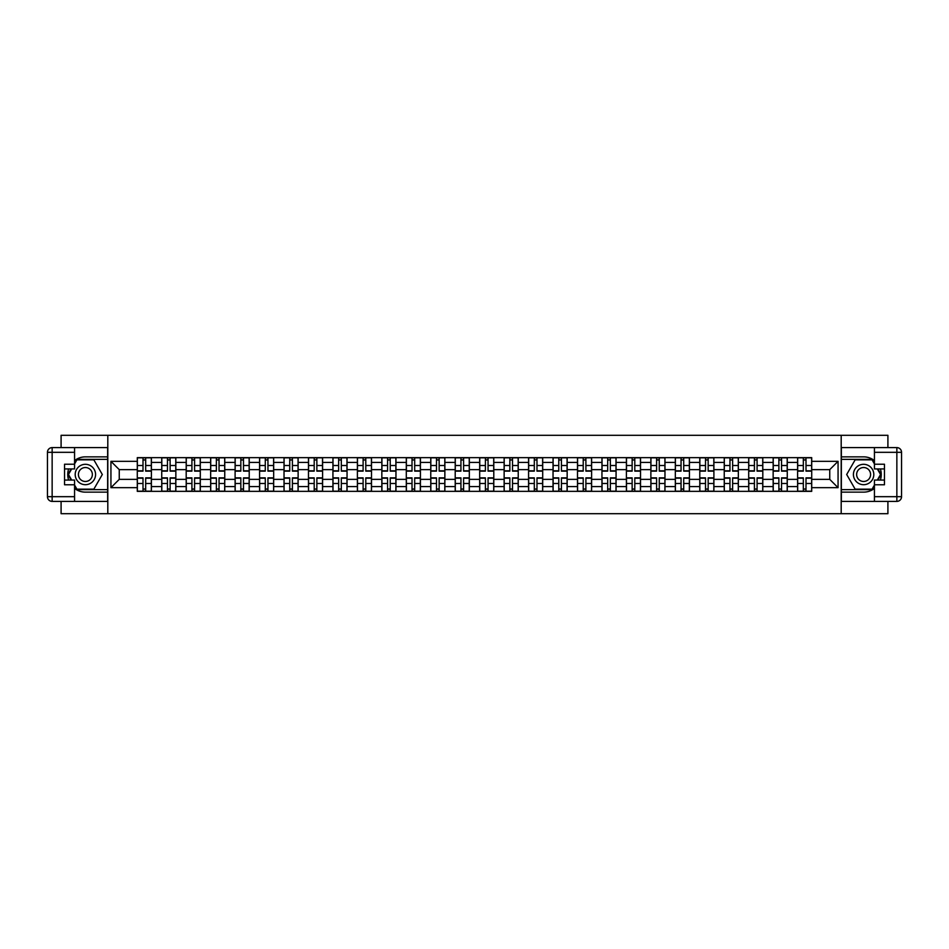 <?xml version="1.0" encoding="UTF-8"?>
<svg xmlns="http://www.w3.org/2000/svg" width="949" height="949" viewBox="0 0 949 949"><rect width="100%" height="100%" fill="white"/><g stroke="black" fill="none" stroke-linecap="round" stroke-linejoin="round"><path stroke-width="1.42" d="M61.092 501.392L61.092 513.694L887.908 513.694L887.908 501.392M887.908 447.608L887.908 435.306L61.092 435.306L61.092 447.608M161.733 491.357L161.733 462.424L151.389 462.424L151.389 491.357M151.389 462.424L151.389 457.643M161.733 462.424L161.733 457.643M175.85 457.643L175.85 491.357M186.194 491.357L186.194 457.643M200.298 457.643L200.298 491.357M210.654 491.357L210.654 457.643M224.759 457.643L224.759 491.357M235.103 491.357L235.103 457.643M249.219 457.643L249.219 491.357M259.563 491.357L259.563 457.643M273.668 457.643L273.668 491.357M284.024 491.357L284.024 457.643M298.128 457.643L298.128 491.357M308.472 491.357L308.472 457.643M322.589 457.643L322.589 491.357M332.933 491.357L332.933 457.643M347.049 457.643L347.049 491.357M357.393 491.357L357.393 457.643M371.498 457.643L371.498 491.357M381.842 491.357L381.842 457.643M395.958 457.643L395.958 491.357M406.302 491.357L406.302 457.643M420.419 457.643L420.419 491.357M430.763 491.357L430.763 457.643M444.867 457.643L444.867 491.357M455.212 491.357L455.212 457.643M469.328 457.643L469.328 491.357M479.672 491.357L479.672 457.643M493.788 457.643L493.788 491.357M504.133 491.357L504.133 457.643M518.237 457.643L518.237 491.357M528.581 491.357L528.581 457.643M542.698 457.643L542.698 491.357M553.042 491.357L553.042 457.643M567.158 457.643L567.158 491.357M577.502 491.357L577.502 457.643M591.607 457.643L591.607 491.357M601.951 491.357L601.951 457.643M616.067 457.643L616.067 491.357M626.411 491.357L626.411 457.643M640.528 457.643L640.528 491.357M650.872 491.357L650.872 457.643M664.976 457.643L664.976 491.357M675.332 491.357L675.332 457.643M689.437 457.643L689.437 491.357M699.781 491.357L699.781 457.643M713.897 457.643L713.897 491.357M724.241 491.357L724.241 457.643M738.346 457.643L738.346 491.357M748.702 491.357L748.702 457.643M762.806 457.643L762.806 491.357M773.15 491.357L773.15 457.643M787.267 457.643L787.267 491.357M797.611 491.357L797.611 457.643M797.611 479.364L787.267 479.364M773.15 479.364L762.806 479.364M748.702 479.364L738.346 479.364M724.241 479.364L713.897 479.364M699.781 479.364L689.437 479.364M675.332 479.364L664.976 479.364M650.872 479.364L640.528 479.364M626.411 479.364L616.067 479.364M601.951 479.364L591.607 479.364M577.502 479.364L567.158 479.364M553.042 479.364L542.698 479.364M528.581 479.364L518.237 479.364M504.133 479.364L493.788 479.364M479.672 479.364L469.328 479.364M455.212 479.364L444.867 479.364M430.763 479.364L420.419 479.364M406.302 479.364L395.958 479.364M381.842 479.364L371.498 479.364M357.393 479.364L347.049 479.364M332.933 479.364L322.589 479.364M308.472 479.364L298.128 479.364M284.024 479.364L273.668 479.364M259.563 479.364L249.219 479.364M235.103 479.364L224.759 479.364M210.654 479.364L200.298 479.364M186.194 479.364L175.85 479.364M161.733 479.364L151.389 479.364M797.611 469.636L787.267 469.636M773.15 469.636L762.806 469.636M748.702 469.636L738.346 469.636M724.241 469.636L713.897 469.636M699.781 469.636L689.437 469.636M675.332 469.636L664.976 469.636M650.872 469.636L640.528 469.636M626.411 469.636L616.067 469.636M601.951 469.636L591.607 469.636M577.502 469.636L567.158 469.636M553.042 469.636L542.698 469.636M528.581 469.636L518.237 469.636M504.133 469.636L493.788 469.636M479.672 469.636L469.328 469.636M455.212 469.636L444.867 469.636M430.763 469.636L420.419 469.636M406.302 469.636L395.958 469.636M381.842 469.636L371.498 469.636M357.393 469.636L347.049 469.636M332.933 469.636L322.589 469.636M308.472 469.636L298.128 469.636M284.024 469.636L273.668 469.636M259.563 469.636L249.219 469.636M235.103 469.636L224.759 469.636M210.654 469.636L200.298 469.636M186.194 469.636L175.85 469.636M161.733 469.636L151.389 469.636M119.254 479.364L137.285 479.364L137.285 469.636L119.254 469.636L119.254 479.364L110.938 487.667L110.938 461.333L137.285 461.333L137.285 469.636M811.715 469.636L811.715 479.364L829.746 479.364L829.746 469.636L811.715 469.636L811.715 457.643L137.285 457.643L137.285 461.333M811.715 461.333L838.062 461.333L838.062 487.667L811.715 487.667L811.715 479.364M137.285 479.364L137.285 491.357L811.715 491.357L811.715 487.667M137.285 487.667L110.938 487.667M841.194 513.694L841.194 435.306M107.806 513.694L107.806 435.306M145.672 488.996L143.002 488.996M143.002 460.004L145.672 460.004M170.12 488.996L167.463 488.996M167.463 460.004L170.12 460.004M194.581 488.996L191.912 488.996M191.912 460.004L194.581 460.004M219.041 488.996L216.372 488.996M216.372 460.004L219.041 460.004M243.49 488.996L240.832 488.996M240.832 460.004L243.49 460.004M267.95 488.996L265.281 488.996M265.281 460.004L267.95 460.004M292.411 488.996L289.742 488.996M289.742 460.004L292.411 460.004M316.859 488.996L314.202 488.996M314.202 460.004L316.859 460.004M341.32 488.996L338.651 488.996M338.651 460.004L341.32 460.004M365.78 488.996L363.111 488.996M363.111 460.004L365.78 460.004M390.229 488.996L387.572 488.996M387.572 460.004L390.229 460.004M414.689 488.996L412.02 488.996M412.02 460.004L414.689 460.004M439.15 488.996L436.481 488.996M436.481 460.004L439.15 460.004M463.598 488.996L460.941 488.996M460.941 460.004L463.598 460.004M488.059 488.996L485.402 488.996M485.402 460.004L488.059 460.004M512.519 488.996L509.85 488.996M509.85 460.004L512.519 460.004M536.98 488.996L534.311 488.996M534.311 460.004L536.98 460.004M561.428 488.996L558.771 488.996M558.771 460.004L561.428 460.004M585.889 488.996L583.22 488.996M583.22 460.004L585.889 460.004M610.349 488.996L607.68 488.996M607.68 460.004L610.349 460.004M634.798 488.996L632.141 488.996M632.141 460.004L634.798 460.004M659.258 488.996L656.589 488.996M656.589 460.004L659.258 460.004M683.719 488.996L681.05 488.996M681.05 460.004L683.719 460.004M708.168 488.996L705.51 488.996M705.51 460.004L708.168 460.004M732.628 488.996L729.959 488.996M729.959 460.004L732.628 460.004M757.088 488.996L754.419 488.996M754.419 460.004L757.088 460.004M781.537 488.996L778.88 488.996M778.88 460.004L781.537 460.004M805.998 488.996L803.329 488.996M803.329 460.004L805.998 460.004M110.938 461.333L119.254 469.636M829.746 479.364L838.062 487.667M829.746 469.636L838.062 461.333M145.672 471.131L145.672 457.809L151.318 457.809L151.318 471.131L145.672 471.131M143.002 459.838L145.672 459.838M147.937 457.809L137.356 457.809L137.356 471.131L143.002 471.131L143.002 457.809L140.725 457.809M143.002 477.869L143.002 491.191L137.356 491.191L137.356 477.869L143.002 477.869M145.672 489.162L143.002 489.162M140.725 491.191L151.318 491.191L151.318 477.869L145.672 477.869L145.672 491.191L147.937 491.191M170.12 471.131L170.12 457.809L175.767 457.809L175.767 471.131L170.12 471.131M167.463 459.838L170.12 459.838M172.398 457.809L161.816 457.809L161.816 471.131L167.463 471.131L167.463 457.809L165.185 457.809M194.581 471.131L194.581 457.809L200.227 457.809L200.227 471.131L194.581 471.131M191.912 459.838L194.581 459.838M196.858 457.809L186.277 457.809L186.277 471.131L191.912 471.131L191.912 457.809L189.646 457.809M74.568 488.427A17.64 17.64 0 0 0 85.386 492.14L107.652 492.14L107.652 501.392L52.148 501.392A4.698 4.698 0 0 1 47.45 496.683L47.45 452.317A4.698 4.698 0 0 1 52.148 447.608L74.568 447.608L74.568 468.936L64.544 468.936M74.568 447.608L107.652 447.608L107.652 456.86L85.386 456.86A17.64 17.64 0 0 0 74.568 460.573M68.648 468.936A17.64 17.64 0 0 0 68.648 480.064M107.652 492.14L107.652 456.86M64.544 480.064L74.568 480.064L74.568 501.392M74.568 464.227L64.544 464.227L64.544 484.773L74.568 484.773M107.652 459.375L76.655 459.375L74.568 462.982M74.568 486.018L76.655 489.625L107.652 489.625M71.128 468.936L67.925 474.5L71.128 480.064M874.432 460.573A17.64 17.64 0 0 0 863.614 456.86L841.348 456.86L841.348 447.608L896.852 447.608A4.698 4.698 0 0 1 901.55 452.317L901.55 496.683A4.698 4.698 0 0 1 896.852 501.392L874.432 501.392L874.432 480.064L884.456 480.064M874.432 501.392L841.348 501.392L841.348 492.14L863.614 492.14A17.64 17.64 0 0 0 874.432 488.427M880.352 480.064A17.64 17.64 0 0 0 880.352 468.936M841.348 456.86L841.348 492.14M884.456 468.936L874.432 468.936L874.432 447.608M874.432 484.773L884.456 484.773L884.456 464.227L874.432 464.227M841.348 489.625L872.345 489.625L874.432 486.018M874.432 462.982L872.345 459.375L841.348 459.375M877.872 480.064L881.075 474.5L877.872 468.936M75.196 474.5A10.19 10.19 0 0 0 85.386 484.69A10.19 10.19 0 0 0 95.576 474.5A10.19 10.19 0 0 0 85.386 464.31A10.19 10.19 0 0 0 75.196 474.5M78.411 474.5A6.975 6.975 0 0 0 85.386 481.475A6.975 6.975 0 0 0 92.361 474.5A6.975 6.975 0 0 0 85.386 467.525A6.975 6.975 0 0 0 78.411 474.5M74.568 463.919L76.928 459.838L93.856 459.838L102.314 474.5L93.856 489.162L76.928 489.162L74.568 485.081M71.673 480.064L68.458 474.5L71.673 468.936M853.424 474.5A10.19 10.19 0 0 0 863.614 484.69A10.19 10.19 0 0 0 873.804 474.5A10.19 10.19 0 0 0 863.614 464.31A10.19 10.19 0 0 0 853.424 474.5M856.639 474.5A6.975 6.975 0 0 0 863.614 481.475A6.975 6.975 0 0 0 870.589 474.5A6.975 6.975 0 0 0 863.614 467.525A6.975 6.975 0 0 0 856.639 474.5M874.432 485.081L872.072 489.162L855.144 489.162L846.686 474.5L855.144 459.838L872.072 459.838L874.432 463.919M877.327 468.936L880.542 474.5L877.327 480.064M167.463 477.869L167.463 491.191L161.816 491.191L161.816 477.869L167.463 477.869M170.12 489.162L167.463 489.162M165.185 491.191L175.767 491.191L175.767 477.869L170.12 477.869L170.12 491.191L172.398 491.191M191.912 477.869L191.912 491.191L186.277 491.191L186.277 477.869L191.912 477.869M194.581 489.162L191.912 489.162M189.646 491.191L200.227 491.191L200.227 477.869L194.581 477.869L194.581 491.191L196.858 491.191M219.041 471.131L219.041 457.809L224.688 457.809L224.688 471.131L219.041 471.131M216.372 459.838L219.041 459.838M221.307 457.809L210.725 457.809L210.725 471.131L216.372 471.131L216.372 457.809L214.094 457.809M243.49 471.131L243.49 457.809L249.136 457.809L249.136 471.131L243.49 471.131M240.832 459.838L243.49 459.838M245.767 457.809L235.186 457.809L235.186 471.131L240.832 471.131L240.832 457.809L238.555 457.809M267.95 471.131L267.95 457.809L273.597 457.809L273.597 471.131L267.95 471.131M265.281 459.838L267.95 459.838M270.228 457.809L259.646 457.809L259.646 471.131L265.281 471.131L265.281 457.809L263.015 457.809M216.372 477.869L216.372 491.191L210.725 491.191L210.725 477.869L216.372 477.869M219.041 489.162L216.372 489.162M214.094 491.191L224.688 491.191L224.688 477.869L219.041 477.869L219.041 491.191L221.307 491.191M240.832 477.869L240.832 491.191L235.186 491.191L235.186 477.869L240.832 477.869M243.49 489.162L240.832 489.162M238.555 491.191L249.136 491.191L249.136 477.869L243.49 477.869L243.49 491.191L245.767 491.191M265.281 477.869L265.281 491.191L259.646 491.191L259.646 477.869L265.281 477.869M267.95 489.162L265.281 489.162M263.015 491.191L273.597 491.191L273.597 477.869L267.95 477.869L267.95 491.191L270.228 491.191M292.411 471.131L292.411 457.809L298.057 457.809L298.057 471.131L292.411 471.131M289.742 459.838L292.411 459.838M294.676 457.809L284.095 457.809L284.095 471.131L289.742 471.131L289.742 457.809L287.464 457.809M289.742 477.869L289.742 491.191L284.095 491.191L284.095 477.869L289.742 477.869M292.411 489.162L289.742 489.162M287.464 491.191L298.057 491.191L298.057 477.869L292.411 477.869L292.411 491.191L294.676 491.191M316.859 471.131L316.859 457.809L322.506 457.809L322.506 471.131L316.859 471.131M314.202 459.838L316.859 459.838M319.137 457.809L308.555 457.809L308.555 471.131L314.202 471.131L314.202 457.809L311.924 457.809M314.202 477.869L314.202 491.191L308.555 491.191L308.555 477.869L314.202 477.869M316.859 489.162L314.202 489.162M311.924 491.191L322.506 491.191L322.506 477.869L316.859 477.869L316.859 491.191L319.137 491.191M341.32 471.131L341.32 457.809L346.966 457.809L346.966 471.131L341.32 471.131M338.651 459.838L341.32 459.838M343.597 457.809L333.016 457.809L333.016 471.131L338.651 471.131L338.651 457.809L336.385 457.809M338.651 477.869L338.651 491.191L333.016 491.191L333.016 477.869L338.651 477.869M341.32 489.162L338.651 489.162M336.385 491.191L346.966 491.191L346.966 477.869L341.32 477.869L341.32 491.191L343.597 491.191M365.78 471.131L365.78 457.809L371.427 457.809L371.427 471.131L365.78 471.131M363.111 459.838L365.78 459.838M368.046 457.809L357.465 457.809L357.465 471.131L363.111 471.131L363.111 457.809L360.845 457.809M363.111 477.869L363.111 491.191L357.465 491.191L357.465 477.869L363.111 477.869M365.78 489.162L363.111 489.162M360.845 491.191L371.427 491.191L371.427 477.869L365.78 477.869L365.78 491.191L368.046 491.191M390.229 471.131L390.229 457.809L395.875 457.809L395.875 471.131L390.229 471.131M387.572 459.838L390.229 459.838M392.506 457.809L381.925 457.809L381.925 471.131L387.572 471.131L387.572 457.809L385.294 457.809M387.572 477.869L387.572 491.191L381.925 491.191L381.925 477.869L387.572 477.869M390.229 489.162L387.572 489.162M385.294 491.191L395.875 491.191L395.875 477.869L390.229 477.869L390.229 491.191L392.506 491.191M414.689 471.131L414.689 457.809L420.336 457.809L420.336 471.131L414.689 471.131M412.02 459.838L414.689 459.838M416.967 457.809L406.386 457.809L406.386 471.131L412.02 471.131L412.02 457.809L409.754 457.809M412.02 477.869L412.02 491.191L406.386 491.191L406.386 477.869L412.02 477.869M414.689 489.162L412.02 489.162M409.754 491.191L420.336 491.191L420.336 477.869L414.689 477.869L414.689 491.191L416.967 491.191M439.15 471.131L439.15 457.809L444.796 457.809L444.796 471.131L439.15 471.131M436.481 459.838L439.15 459.838M441.415 457.809L430.834 457.809L430.834 471.131L436.481 471.131L436.481 457.809L434.215 457.809M436.481 477.869L436.481 491.191L430.834 491.191L430.834 477.869L436.481 477.869M439.15 489.162L436.481 489.162M434.215 491.191L444.796 491.191L444.796 477.869L439.15 477.869L439.15 491.191L441.415 491.191M463.598 471.131L463.598 457.809L469.245 457.809L469.245 471.131L463.598 471.131M460.941 459.838L463.598 459.838M465.876 457.809L455.295 457.809L455.295 471.131L460.941 471.131L460.941 457.809L458.664 457.809M460.941 477.869L460.941 491.191L455.295 491.191L455.295 477.869L460.941 477.869M463.598 489.162L460.941 489.162M458.664 491.191L469.245 491.191L469.245 477.869L463.598 477.869L463.598 491.191L465.876 491.191M488.059 471.131L488.059 457.809L493.705 457.809L493.705 471.131L488.059 471.131M485.402 459.838L488.059 459.838M490.336 457.809L479.755 457.809L479.755 471.131L485.402 471.131L485.402 457.809L483.124 457.809M485.402 477.869L485.402 491.191L479.755 491.191L479.755 477.869L485.402 477.869M488.059 489.162L485.402 489.162M483.124 491.191L493.705 491.191L493.705 477.869L488.059 477.869L488.059 491.191L490.336 491.191M512.519 471.131L512.519 457.809L518.166 457.809L518.166 471.131L512.519 471.131M509.85 459.838L512.519 459.838M514.785 457.809L504.204 457.809L504.204 471.131L509.85 471.131L509.85 457.809L507.585 457.809M509.85 477.869L509.85 491.191L504.204 491.191L504.204 477.869L509.85 477.869M512.519 489.162L509.85 489.162M507.585 491.191L518.166 491.191L518.166 477.869L512.519 477.869L512.519 491.191L514.785 491.191M536.98 471.131L536.98 457.809L542.614 457.809L542.614 471.131L536.98 471.131M534.311 459.838L536.98 459.838M539.246 457.809L528.664 457.809L528.664 471.131L534.311 471.131L534.311 457.809L532.033 457.809M534.311 477.869L534.311 491.191L528.664 491.191L528.664 477.869L534.311 477.869M536.98 489.162L534.311 489.162M532.033 491.191L542.614 491.191L542.614 477.869L536.98 477.869L536.98 491.191L539.246 491.191M561.428 471.131L561.428 457.809L567.075 457.809L567.075 471.131L561.428 471.131M558.771 459.838L561.428 459.838M563.706 457.809L553.125 457.809L553.125 471.131L558.771 471.131L558.771 457.809L556.494 457.809M558.771 477.869L558.771 491.191L553.125 491.191L553.125 477.869L558.771 477.869M561.428 489.162L558.771 489.162M556.494 491.191L567.075 491.191L567.075 477.869L561.428 477.869L561.428 491.191L563.706 491.191M585.889 471.131L585.889 457.809L591.535 457.809L591.535 471.131L585.889 471.131M583.22 459.838L585.889 459.838M588.155 457.809L577.573 457.809L577.573 471.131L583.22 471.131L583.22 457.809L580.954 457.809M583.22 477.869L583.22 491.191L577.573 491.191L577.573 477.869L583.22 477.869M585.889 489.162L583.22 489.162M580.954 491.191L591.535 491.191L591.535 477.869L585.889 477.869L585.889 491.191L588.155 491.191M610.349 471.131L610.349 457.809L615.984 457.809L615.984 471.131L610.349 471.131M607.68 459.838L610.349 459.838M612.615 457.809L602.034 457.809L602.034 471.131L607.68 471.131L607.68 457.809L605.403 457.809M607.68 477.869L607.68 491.191L602.034 491.191L602.034 477.869L607.68 477.869M610.349 489.162L607.68 489.162M605.403 491.191L615.984 491.191L615.984 477.869L610.349 477.869L610.349 491.191L612.615 491.191M634.798 471.131L634.798 457.809L640.445 457.809L640.445 471.131L634.798 471.131M632.141 459.838L634.798 459.838M637.076 457.809L626.494 457.809L626.494 471.131L632.141 471.131L632.141 457.809L629.863 457.809M632.141 477.869L632.141 491.191L626.494 491.191L626.494 477.869L632.141 477.869M634.798 489.162L632.141 489.162M629.863 491.191L640.445 491.191L640.445 477.869L634.798 477.869L634.798 491.191L637.076 491.191M659.258 471.131L659.258 457.809L664.905 457.809L664.905 471.131L659.258 471.131M656.589 459.838L659.258 459.838M661.536 457.809L650.943 457.809L650.943 471.131L656.589 471.131L656.589 457.809L654.324 457.809M656.589 477.869L656.589 491.191L650.943 491.191L650.943 477.869L656.589 477.869M659.258 489.162L656.589 489.162M654.324 491.191L664.905 491.191L664.905 477.869L659.258 477.869L659.258 491.191L661.536 491.191M683.719 471.131L683.719 457.809L689.354 457.809L689.354 471.131L683.719 471.131M681.05 459.838L683.719 459.838M685.985 457.809L675.403 457.809L675.403 471.131L681.05 471.131L681.05 457.809L678.772 457.809M681.05 477.869L681.05 491.191L675.403 491.191L675.403 477.869L681.05 477.869M683.719 489.162L681.05 489.162M678.772 491.191L689.354 491.191L689.354 477.869L683.719 477.869L683.719 491.191L685.985 491.191M708.168 471.131L708.168 457.809L713.814 457.809L713.814 471.131L708.168 471.131M705.51 459.838L708.168 459.838M710.445 457.809L699.864 457.809L699.864 471.131L705.51 471.131L705.51 457.809L703.233 457.809M705.51 477.869L705.51 491.191L699.864 491.191L699.864 477.869L705.51 477.869M708.168 489.162L705.51 489.162M703.233 491.191L713.814 491.191L713.814 477.869L708.168 477.869L708.168 491.191L710.445 491.191M732.628 471.131L732.628 457.809L738.275 457.809L738.275 471.131L732.628 471.131M729.959 459.838L732.628 459.838M734.906 457.809L724.312 457.809L724.312 471.131L729.959 471.131L729.959 457.809L727.693 457.809M729.959 477.869L729.959 491.191L724.312 491.191L724.312 477.869L729.959 477.869M732.628 489.162L729.959 489.162M727.693 491.191L738.275 491.191L738.275 477.869L732.628 477.869L732.628 491.191L734.906 491.191M757.088 471.131L757.088 457.809L762.723 457.809L762.723 471.131L757.088 471.131M754.419 459.838L757.088 459.838M759.354 457.809L748.773 457.809L748.773 471.131L754.419 471.131L754.419 457.809L752.142 457.809M754.419 477.869L754.419 491.191L748.773 491.191L748.773 477.869L754.419 477.869M757.088 489.162L754.419 489.162M752.142 491.191L762.723 491.191L762.723 477.869L757.088 477.869L757.088 491.191L759.354 491.191M781.537 471.131L781.537 457.809L787.184 457.809L787.184 471.131L781.537 471.131M778.88 459.838L781.537 459.838M783.815 457.809L773.233 457.809L773.233 471.131L778.88 471.131L778.88 457.809L776.602 457.809M778.88 477.869L778.88 491.191L773.233 491.191L773.233 477.869L778.88 477.869M781.537 489.162L778.88 489.162M776.602 491.191L787.184 491.191L787.184 477.869L781.537 477.869L781.537 491.191L783.815 491.191M805.998 471.131L805.998 457.809L811.644 457.809L811.644 471.131L805.998 471.131M803.329 459.838L805.998 459.838M808.275 457.809L797.682 457.809L797.682 471.131L803.329 471.131L803.329 457.809L801.063 457.809M803.329 477.869L803.329 491.191L797.682 491.191L797.682 477.869L803.329 477.869M805.998 489.162L803.329 489.162M801.063 491.191L811.644 491.191L811.644 477.869L805.998 477.869L805.998 491.191L808.275 491.191M773.15 462.424L762.806 462.424M748.702 462.424L738.346 462.424M724.241 462.424L713.897 462.424M699.781 462.424L689.437 462.424M675.332 462.424L664.976 462.424M650.872 462.424L640.528 462.424M626.411 462.424L616.067 462.424M601.951 462.424L591.607 462.424M577.502 462.424L567.158 462.424M553.042 462.424L542.698 462.424M528.581 462.424L518.237 462.424M504.133 462.424L493.788 462.424M479.672 462.424L469.328 462.424M455.212 462.424L444.867 462.424M430.763 462.424L420.419 462.424M406.302 462.424L395.958 462.424M381.842 462.424L371.498 462.424M357.393 462.424L347.049 462.424M332.933 462.424L322.589 462.424M308.472 462.424L298.128 462.424M284.024 462.424L273.668 462.424M259.563 462.424L249.219 462.424M235.103 462.424L224.759 462.424M210.654 462.424L200.298 462.424M186.194 462.424L175.85 462.424M797.611 462.424L787.267 462.424M773.15 486.576L762.806 486.576M748.702 486.576L738.346 486.576M724.241 486.576L713.897 486.576M699.781 486.576L689.437 486.576M675.332 486.576L664.976 486.576M650.872 486.576L640.528 486.576M626.411 486.576L616.067 486.576M601.951 486.576L591.607 486.576M577.502 486.576L567.158 486.576M553.042 486.576L542.698 486.576M528.581 486.576L518.237 486.576M504.133 486.576L493.788 486.576M479.672 486.576L469.328 486.576M455.212 486.576L444.867 486.576M430.763 486.576L420.419 486.576M406.302 486.576L395.958 486.576M381.842 486.576L371.498 486.576M357.393 486.576L347.049 486.576M332.933 486.576L322.589 486.576M308.472 486.576L298.128 486.576M284.024 486.576L273.668 486.576M259.563 486.576L249.219 486.576M235.103 486.576L224.759 486.576M210.654 486.576L200.298 486.576M186.194 486.576L175.85 486.576M161.733 486.576L151.389 486.576M797.611 486.576L787.267 486.576M145.672 470.799L151.318 470.799M145.672 465.508L151.318 465.508M137.356 470.799L143.002 470.799M137.356 465.508L143.002 465.508M143.002 478.201L137.356 478.201M143.002 483.492L137.356 483.492M151.318 478.201L145.672 478.201M151.318 483.492L145.672 483.492M170.12 470.799L175.767 470.799M170.12 465.508L175.767 465.508M161.816 470.799L167.463 470.799M161.816 465.508L167.463 465.508M194.581 470.799L200.227 470.799M194.581 465.508L200.227 465.508M186.277 470.799L191.912 470.799M186.277 465.508L191.912 465.508M74.568 452.317L52.148 452.317L52.148 496.683L74.568 496.683M47.45 452.317L52.148 452.317L52.148 447.608M52.148 501.392L52.148 496.683L47.45 496.683M874.432 496.683L896.852 496.683L896.852 452.317L874.432 452.317M901.55 496.683L896.852 496.683L896.852 501.392M896.852 447.608L896.852 452.317L901.55 452.317M167.463 478.201L161.816 478.201M167.463 483.492L161.816 483.492M175.767 478.201L170.12 478.201M175.767 483.492L170.12 483.492M191.912 478.201L186.277 478.201M191.912 483.492L186.277 483.492M200.227 478.201L194.581 478.201M200.227 483.492L194.581 483.492M219.041 470.799L224.688 470.799M219.041 465.508L224.688 465.508M210.725 470.799L216.372 470.799M210.725 465.508L216.372 465.508M243.49 470.799L249.136 470.799M243.49 465.508L249.136 465.508M235.186 470.799L240.832 470.799M235.186 465.508L240.832 465.508M267.95 470.799L273.597 470.799M267.95 465.508L273.597 465.508M259.646 470.799L265.281 470.799M259.646 465.508L265.281 465.508M216.372 478.201L210.725 478.201M216.372 483.492L210.725 483.492M224.688 478.201L219.041 478.201M224.688 483.492L219.041 483.492M240.832 478.201L235.186 478.201M240.832 483.492L235.186 483.492M249.136 478.201L243.49 478.201M249.136 483.492L243.49 483.492M265.281 478.201L259.646 478.201M265.281 483.492L259.646 483.492M273.597 478.201L267.95 478.201M273.597 483.492L267.95 483.492M292.411 470.799L298.057 470.799M292.411 465.508L298.057 465.508M284.095 470.799L289.742 470.799M284.095 465.508L289.742 465.508M289.742 478.201L284.095 478.201M289.742 483.492L284.095 483.492M298.057 478.201L292.411 478.201M298.057 483.492L292.411 483.492M316.859 470.799L322.506 470.799M316.859 465.508L322.506 465.508M308.555 470.799L314.202 470.799M308.555 465.508L314.202 465.508M314.202 478.201L308.555 478.201M314.202 483.492L308.555 483.492M322.506 478.201L316.859 478.201M322.506 483.492L316.859 483.492M341.32 470.799L346.966 470.799M341.32 465.508L346.966 465.508M333.016 470.799L338.651 470.799M333.016 465.508L338.651 465.508M338.651 478.201L333.016 478.201M338.651 483.492L333.016 483.492M346.966 478.201L341.32 478.201M346.966 483.492L341.32 483.492M365.78 470.799L371.427 470.799M365.78 465.508L371.427 465.508M357.465 470.799L363.111 470.799M357.465 465.508L363.111 465.508M363.111 478.201L357.465 478.201M363.111 483.492L357.465 483.492M371.427 478.201L365.78 478.201M371.427 483.492L365.78 483.492M390.229 470.799L395.875 470.799M390.229 465.508L395.875 465.508M381.925 470.799L387.572 470.799M381.925 465.508L387.572 465.508M387.572 478.201L381.925 478.201M387.572 483.492L381.925 483.492M395.875 478.201L390.229 478.201M395.875 483.492L390.229 483.492M414.689 470.799L420.336 470.799M414.689 465.508L420.336 465.508M406.386 470.799L412.02 470.799M406.386 465.508L412.02 465.508M412.02 478.201L406.386 478.201M412.02 483.492L406.386 483.492M420.336 478.201L414.689 478.201M420.336 483.492L414.689 483.492M439.15 470.799L444.796 470.799M439.15 465.508L444.796 465.508M430.834 470.799L436.481 470.799M430.834 465.508L436.481 465.508M436.481 478.201L430.834 478.201M436.481 483.492L430.834 483.492M444.796 478.201L439.15 478.201M444.796 483.492L439.15 483.492M463.598 470.799L469.245 470.799M463.598 465.508L469.245 465.508M455.295 470.799L460.941 470.799M455.295 465.508L460.941 465.508M460.941 478.201L455.295 478.201M460.941 483.492L455.295 483.492M469.245 478.201L463.598 478.201M469.245 483.492L463.598 483.492M488.059 470.799L493.705 470.799M488.059 465.508L493.705 465.508M479.755 470.799L485.402 470.799M479.755 465.508L485.402 465.508M485.402 478.201L479.755 478.201M485.402 483.492L479.755 483.492M493.705 478.201L488.059 478.201M493.705 483.492L488.059 483.492M512.519 470.799L518.166 470.799M512.519 465.508L518.166 465.508M504.204 470.799L509.85 470.799M504.204 465.508L509.85 465.508M509.85 478.201L504.204 478.201M509.85 483.492L504.204 483.492M518.166 478.201L512.519 478.201M518.166 483.492L512.519 483.492M536.98 470.799L542.614 470.799M536.98 465.508L542.614 465.508M528.664 470.799L534.311 470.799M528.664 465.508L534.311 465.508M534.311 478.201L528.664 478.201M534.311 483.492L528.664 483.492M542.614 478.201L536.98 478.201M542.614 483.492L536.98 483.492M561.428 470.799L567.075 470.799M561.428 465.508L567.075 465.508M553.125 470.799L558.771 470.799M553.125 465.508L558.771 465.508M558.771 478.201L553.125 478.201M558.771 483.492L553.125 483.492M567.075 478.201L561.428 478.201M567.075 483.492L561.428 483.492M585.889 470.799L591.535 470.799M585.889 465.508L591.535 465.508M577.573 470.799L583.22 470.799M577.573 465.508L583.22 465.508M583.22 478.201L577.573 478.201M583.22 483.492L577.573 483.492M591.535 478.201L585.889 478.201M591.535 483.492L585.889 483.492M610.349 470.799L615.984 470.799M610.349 465.508L615.984 465.508M602.034 470.799L607.68 470.799M602.034 465.508L607.68 465.508M607.68 478.201L602.034 478.201M607.68 483.492L602.034 483.492M615.984 478.201L610.349 478.201M615.984 483.492L610.349 483.492M634.798 470.799L640.445 470.799M634.798 465.508L640.445 465.508M626.494 470.799L632.141 470.799M626.494 465.508L632.141 465.508M632.141 478.201L626.494 478.201M632.141 483.492L626.494 483.492M640.445 478.201L634.798 478.201M640.445 483.492L634.798 483.492M659.258 470.799L664.905 470.799M659.258 465.508L664.905 465.508M650.943 470.799L656.589 470.799M650.943 465.508L656.589 465.508M656.589 478.201L650.943 478.201M656.589 483.492L650.943 483.492M664.905 478.201L659.258 478.201M664.905 483.492L659.258 483.492M683.719 470.799L689.354 470.799M683.719 465.508L689.354 465.508M675.403 470.799L681.05 470.799M675.403 465.508L681.05 465.508M681.05 478.201L675.403 478.201M681.05 483.492L675.403 483.492M689.354 478.201L683.719 478.201M689.354 483.492L683.719 483.492M708.168 470.799L713.814 470.799M708.168 465.508L713.814 465.508M699.864 470.799L705.51 470.799M699.864 465.508L705.51 465.508M705.51 478.201L699.864 478.201M705.51 483.492L699.864 483.492M713.814 478.201L708.168 478.201M713.814 483.492L708.168 483.492M732.628 470.799L738.275 470.799M732.628 465.508L738.275 465.508M724.312 470.799L729.959 470.799M724.312 465.508L729.959 465.508M729.959 478.201L724.312 478.201M729.959 483.492L724.312 483.492M738.275 478.201L732.628 478.201M738.275 483.492L732.628 483.492M757.088 470.799L762.723 470.799M757.088 465.508L762.723 465.508M748.773 470.799L754.419 470.799M748.773 465.508L754.419 465.508M754.419 478.201L748.773 478.201M754.419 483.492L748.773 483.492M762.723 478.201L757.088 478.201M762.723 483.492L757.088 483.492M781.537 470.799L787.184 470.799M781.537 465.508L787.184 465.508M773.233 470.799L778.88 470.799M773.233 465.508L778.88 465.508M778.88 478.201L773.233 478.201M778.88 483.492L773.233 483.492M787.184 478.201L781.537 478.201M787.184 483.492L781.537 483.492M805.998 470.799L811.644 470.799M805.998 465.508L811.644 465.508M797.682 470.799L803.329 470.799M797.682 465.508L803.329 465.508M803.329 478.201L797.682 478.201M803.329 483.492L797.682 483.492M811.644 478.201L805.998 478.201M811.644 483.492L805.998 483.492"/></g></svg>
